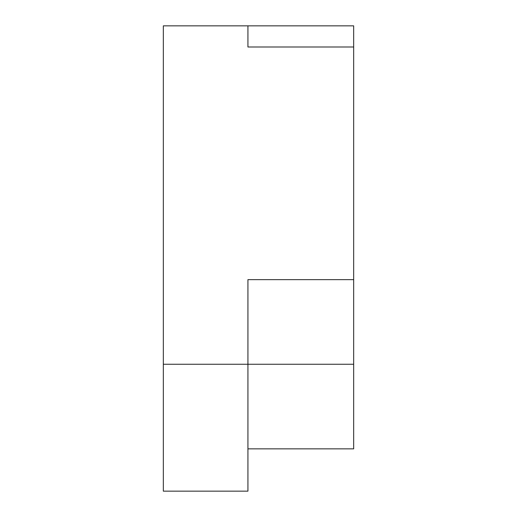<?xml version="1.0" encoding="UTF-8"?>
<svg xmlns="http://www.w3.org/2000/svg" width="517" height="517" viewBox="0 0 517 517"><rect width="100%" height="100%" fill="white"/><g stroke="black" fill="none" stroke-linecap="round" stroke-linejoin="round"><path stroke-width="0.78" d="M247.927 25.85L247.927 47.002L353.673 47.002L353.673 25.85L163.327 25.85L163.327 491.15L163.327 364.252L247.927 364.252L247.927 491.15L247.927 364.252L353.673 364.252L353.673 448.853L353.673 279.652L247.927 279.652L247.927 364.252M353.673 47.002L353.673 279.652M247.927 491.15L163.327 491.15M247.927 448.853L353.673 448.853"/></g></svg>
